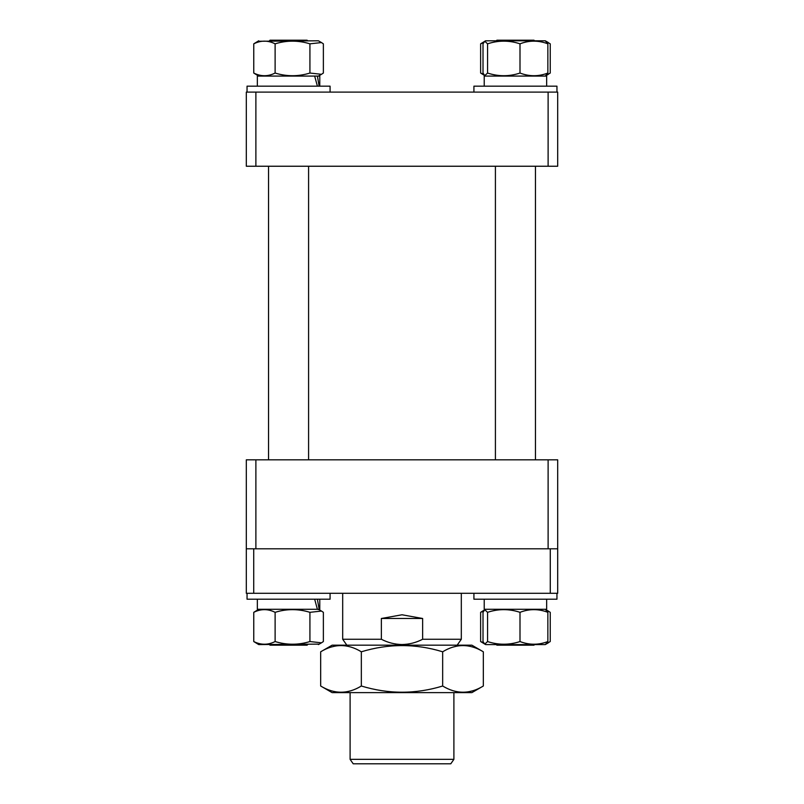 <?xml version="1.0" encoding="UTF-8"?>
<svg xmlns="http://www.w3.org/2000/svg" width="804" height="804" viewBox="0 0 804 804"><rect width="100%" height="100%" fill="white"/><g stroke="black" fill="none" stroke-linecap="round" stroke-linejoin="round"><path stroke-width="1.21" d="M550.278 548.8L557.695 548.8L557.695 593.282L550.278 593.282L550.278 548.8L253.722 548.8L253.722 593.282L246.305 593.282L246.305 548.8L253.722 548.8M550.278 593.282L253.722 593.282M246.305 548.8L246.305 459.828L557.695 459.828L557.695 548.8M548.117 459.828L548.117 548.8L255.883 548.8L255.883 459.828M548.117 166.237L557.695 166.237L557.695 92.098L548.117 92.098L548.117 166.237L255.883 166.237L255.883 92.098L548.117 92.098M255.883 92.098L246.305 92.098L246.305 166.237L255.883 166.237M453.898 759.348L450.783 763.8L353.217 763.8L350.102 759.348L453.898 759.348L453.898 692.626M346.846 645.18L342.685 639.25L381.357 639.25C387.84 642.617 394.724 644.386 402 644.537C409.286 644.386 416.171 642.617 422.643 639.25L461.315 639.25L461.315 593.282M381.357 639.25L381.357 618.487L402 614.779L422.643 618.487L422.643 639.25M422.643 618.487L381.357 618.487M534.559 644.587L533.967 645.18L496.902 645.18L496.309 644.587M496.309 40.793L496.902 40.2L533.967 40.2L534.559 40.793L533.967 40.2M535.454 459.828L535.454 166.237M495.415 459.828L495.415 166.237M473.918 86.169L473.918 92.098L473.918 86.169L556.951 86.169L556.951 92.098M484.219 76.078L484.219 86.169L484.219 76.078L546.65 76.078L546.65 86.169M545.273 40.793L485.596 40.793L484.772 41.265L487.576 43.828C498.42 40.26 509.223 40.26 519.997 43.828C529.263 40.26 538.549 40.26 547.856 43.828L545.273 40.793L548.278 42.532M548.278 74.35L545.273 76.078L547.856 73.043C538.59 76.611 529.313 76.611 519.997 73.043L519.997 43.828M547.856 73.043L547.856 43.828M519.997 73.043C509.223 76.611 498.42 76.611 487.576 73.043L487.576 43.828M487.576 73.043L484.772 75.616L483.013 73.043L483.013 43.828L484.772 41.265M483.656 642.818L480.631 641.552L485.596 644.587L545.273 644.587L547.856 641.552C538.59 645.109 529.313 645.109 519.997 641.552C509.163 645.109 498.349 645.109 487.576 641.552L484.772 644.115L483.013 641.552L483.013 612.326L484.772 609.764L487.576 612.326L487.576 641.552M487.576 612.326C498.349 608.759 509.163 608.759 519.997 612.326C529.263 608.759 538.549 608.759 547.856 612.326L545.273 609.291L550.237 612.326L550.237 641.552L546.63 643.642M519.997 612.326L519.997 641.552M547.856 612.326L547.856 641.552M484.219 609.291L484.219 599.211L484.219 609.291L546.65 609.291L546.65 599.211M473.918 599.211L473.918 593.282L473.918 599.211L556.951 599.211L556.951 593.282M247.049 86.169L247.049 92.098L247.049 86.169L330.082 86.169L330.082 92.098M319.128 86.169L317.399 76.078L319.781 76.078L319.781 86.169M257.35 76.078L257.35 86.169L257.35 76.078L314.666 76.078L317.399 86.169M485.596 40.793L480.631 43.828L483.656 42.562M483.656 74.32L480.631 73.043L484.772 75.616M546.63 75.144L550.237 73.043L550.237 43.828L546.63 41.738M480.631 73.043L480.631 43.828M321.469 42.562L323.369 43.828L323.369 73.043L321.469 74.31L309.922 73.043C298.354 76.611 286.747 76.611 275.119 73.043C268.023 76.611 260.898 76.611 253.762 73.043L253.762 43.828C260.868 40.26 267.983 40.26 275.119 43.828C286.696 40.26 298.294 40.26 309.922 43.828L321.469 42.562L318.404 40.793L257.913 41.265M317.399 76.078L314.666 76.078M275.119 73.043L275.119 43.828M258.727 40.793L253.762 43.828M253.762 73.043L258.727 76.078M309.922 73.043L309.922 43.828M270.033 645.18L269.44 644.587L270.033 645.18L307.098 645.18L307.691 644.587M270.033 40.2L269.44 40.793L270.033 40.2L307.098 40.2L307.691 40.793M268.546 459.828L268.546 166.237L268.546 459.828M247.049 599.211L247.049 593.282L247.049 599.211L330.082 599.211L330.082 593.282M317.399 599.211L319.128 609.291L319.781 609.291L319.781 599.211M257.35 609.291L257.35 599.211L257.35 609.291L317.399 609.291L314.666 599.211M484.772 609.764L480.631 612.326L483.656 611.06M546.63 610.236L548.338 611.06M480.631 612.326L480.631 641.552M258.727 609.291L253.762 612.326L253.762 641.552L258.727 644.587L319.228 644.115M253.762 612.326C260.868 608.759 267.983 608.759 275.119 612.326C286.696 608.759 298.294 608.759 309.922 612.326L321.469 611.06L323.369 612.326L323.369 641.552L321.469 642.818L309.922 641.552C298.354 645.109 286.747 645.109 275.119 641.552C268.023 645.109 260.898 645.109 253.762 641.552M317.399 609.291L319.228 609.764M275.119 612.326L275.119 641.552M309.922 612.326L309.922 641.552M332.122 692.626L471.878 692.626L483.325 686.013C469.807 694.274 456.25 694.274 442.662 686.013C415.638 694.274 388.523 694.274 361.338 686.013C347.81 694.274 334.263 694.274 320.675 686.013L332.122 692.626M483.325 651.793C469.737 643.522 456.19 643.522 442.662 651.793C415.638 643.522 388.523 643.522 361.338 651.793C347.75 643.522 334.193 643.522 320.675 651.793L332.122 645.18L471.878 645.18L483.325 651.793L483.325 686.013M339.951 692.284L341.007 692.304M346.785 691.762L350.102 690.968M320.675 651.793L320.675 686.013M342.052 645.511L341.007 645.501M335.328 646.024L331.328 647.009M361.338 651.793L361.338 686.013M442.662 651.793L442.662 686.013M461.948 692.284L462.993 692.304M468.672 691.782L472.672 690.797M464.049 645.511L462.993 645.501M457.215 646.044L453.094 647.079M350.102 692.626L350.102 759.348M342.685 639.25L342.685 593.282M457.154 645.18L461.315 639.25M318.404 76.078L321.469 74.31M308.585 459.828L308.585 166.237M545.273 644.587L548.338 642.818M318.404 644.587L321.419 642.848M318.404 609.291L321.419 611.03"/></g></svg>
